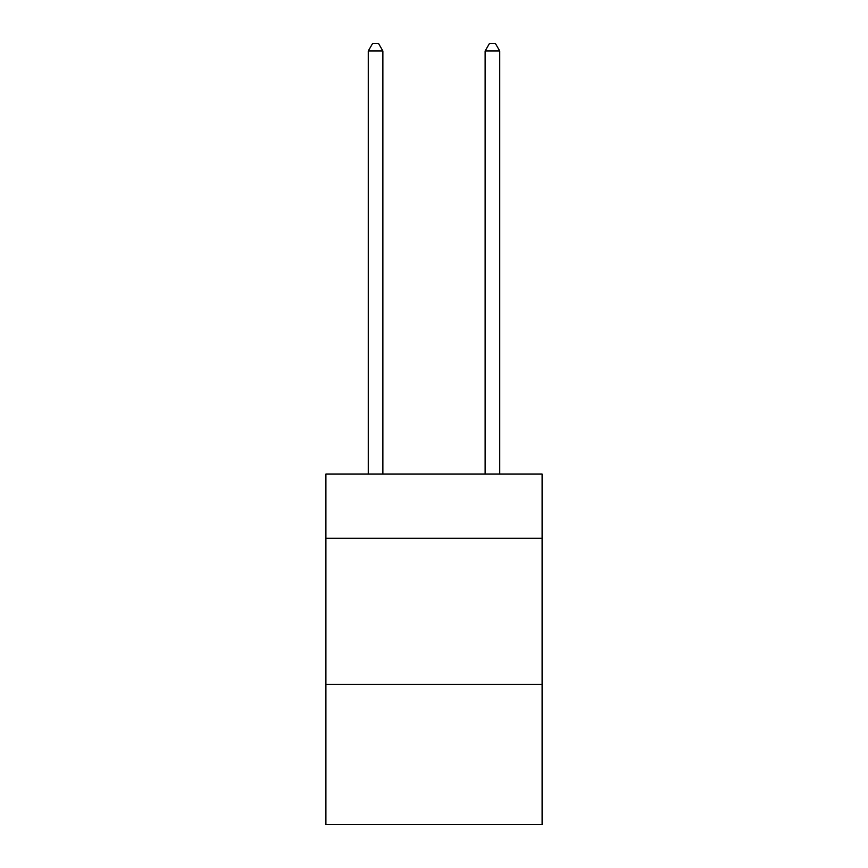<?xml version="1.0" encoding="UTF-8"?>
<svg xmlns="http://www.w3.org/2000/svg" width="868" height="868" viewBox="0 0 868 868"><rect width="100%" height="100%" fill="white"/><g stroke="black" fill="none" stroke-linecap="round" stroke-linejoin="round"><path stroke-width="1.3" d="M542.099 538.301L542.099 474.026L325.901 474.026L325.901 538.301L542.099 538.301L542.099 824.6L325.901 824.6L325.901 538.301M542.099 684.375L325.901 684.375M382.875 474.026L382.875 50.995L368.271 50.995L368.271 474.026M368.271 50.995L372.654 43.4L378.491 43.4L382.875 50.995M499.729 474.026L499.729 50.995L485.125 50.995L485.125 474.026M485.125 50.995L489.509 43.4L495.346 43.4L499.729 50.995"/></g></svg>
